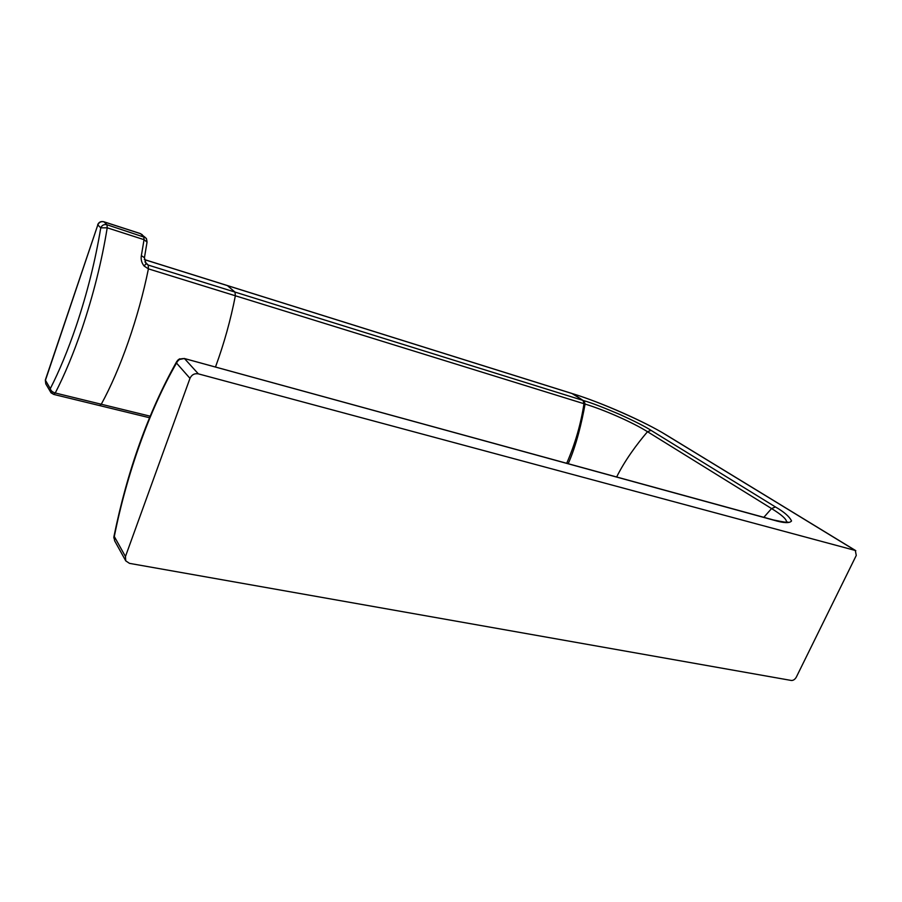 <?xml version="1.0" encoding="UTF-8"?>
<svg xmlns="http://www.w3.org/2000/svg" width="902" height="902" viewBox="0 0 902 902"><rect width="100%" height="100%" fill="white"/><g stroke="black" fill="none" stroke-linecap="round" stroke-linejoin="round"><path stroke-width="1.35" d="M568.181 463.707C576.265 445.78 581.959 421.606 585.071 404.062L583.989 403.724C580.809 424.335 575.036 444.19 566.704 463.301L567.099 462.41C575.228 443.558 580.854 423.985 583.989 403.724L583.019 400.42L583.989 403.724L235.366 295.777C230.698 319.68 224.203 343.076 215.871 365.953L215.477 367.046C223.989 343.842 230.619 320.086 235.366 295.777L234.982 292.079L227.428 285.618L234.982 292.079L235.366 295.777L148.413 268.864L144.162 266.067C141.637 262.933 140.701 259.449 141.366 255.604L144.433 257.701L146.045 263.632L144.162 266.067M573.221 393.858L583.019 400.42L571.902 393.452L227.135 285.472M103.606 221.734L140.114 233.55M53.511 394.174L50.647 392.122L50.298 388.649L45.325 380.069L45.788 383.88L45.404 380.396L97.822 224.914L45.348 379.99M50.636 392.111C51.966 393.069 48.742 391.603 53.759 394.422L55.259 393.001C52.395 392.111 50.737 390.667 50.298 388.649C59.385 370.857 67.966 350.111 76.05 326.434C87.167 293.353 95.409 260.486 100.753 227.845C101.982 225.15 104.068 224.113 106.988 224.756L107.214 227.811L100.753 227.845L97.822 224.914C99.028 222.23 101.092 221.215 104.001 221.847L106.988 224.756L145.357 237.553M144.906 261.851L148.221 265.075L146.045 263.643M144.455 257.589L147.049 242.108L144.049 239.673L143.745 236.64L140.509 233.686L142.291 234.745M114.306 536.51L125.457 556.523L189.972 378.344L176.521 363.078L178.258 359.718L176.623 361.736C148.345 412.158 127.453 470.416 113.945 536.51L114.61 540.76L114.306 536.51C126.641 474.429 149.642 409.429 176.521 363.078L176.939 361.195M763.836 517.331L771.56 508.559C781.482 514.692 786.443 519.056 786.443 521.649L786.183 522.258M176.521 363.078C178.19 359.56 180.896 358.128 184.662 358.759L198.339 373.856L855.31 550.468L665.901 434.832C646.937 422.711 598.827 401.491 573.627 394.039L144.354 259.596M53.883 394.456L99.694 405.607L101.272 404.243C120.316 369.561 138.536 317.707 148.413 268.864L148.221 265.075L584.101 400.747C591.069 402.709 602.942 407.264 619.742 414.424C634.873 421.324 645.313 426.646 651.064 430.378L775.449 506.958C784.063 511.896 789.43 516.564 791.539 520.961C789.667 523.397 783.782 523.149 773.893 520.206L184.076 358.444M855.31 550.468L856.269 555.429L796.353 677.052C794.989 679.42 793.32 680.559 791.347 680.469L129.505 563.367L125.761 560.875L125.457 556.523M584.101 400.747L585.071 404.062C604.148 409.801 633.091 422.598 647.501 431.708C636.925 444.134 625.063 460.065 616.641 476.989M198.339 373.856C194.482 373.225 191.686 374.725 189.972 378.344M141.366 255.604L144.049 239.673L107.214 227.811C101.768 261.377 93.301 295.146 81.834 329.151C73.502 353.483 64.64 374.77 55.259 393.001L150.127 416.172M772.969 519.834L184.324 358.5L178.258 359.718L179.881 358.748M113.945 536.51L113.821 538.02M785.687 522.258L787.818 522.021C788.991 522.901 784.165 522.213 773.33 519.935L773.893 520.206M775.449 506.958L771.56 508.559L647.501 431.708L651.064 430.378M665.901 434.832L666.364 435.035C644.073 421.335 601.893 402.766 573.356 393.903L573.627 394.039M144.343 259.539L227.236 285.494M145.369 237.553L140.362 233.584L103.865 221.757C100.934 221.091 98.87 222.072 97.687 224.699M99.829 405.641L149.484 417.727M50.602 392.043L45.788 383.88M147.049 242.108C146.18 235.997 146.18 239.391 145.323 237.519M855.806 550.682L666.364 435.035M114.61 540.76L125.671 560.706"/></g></svg>
